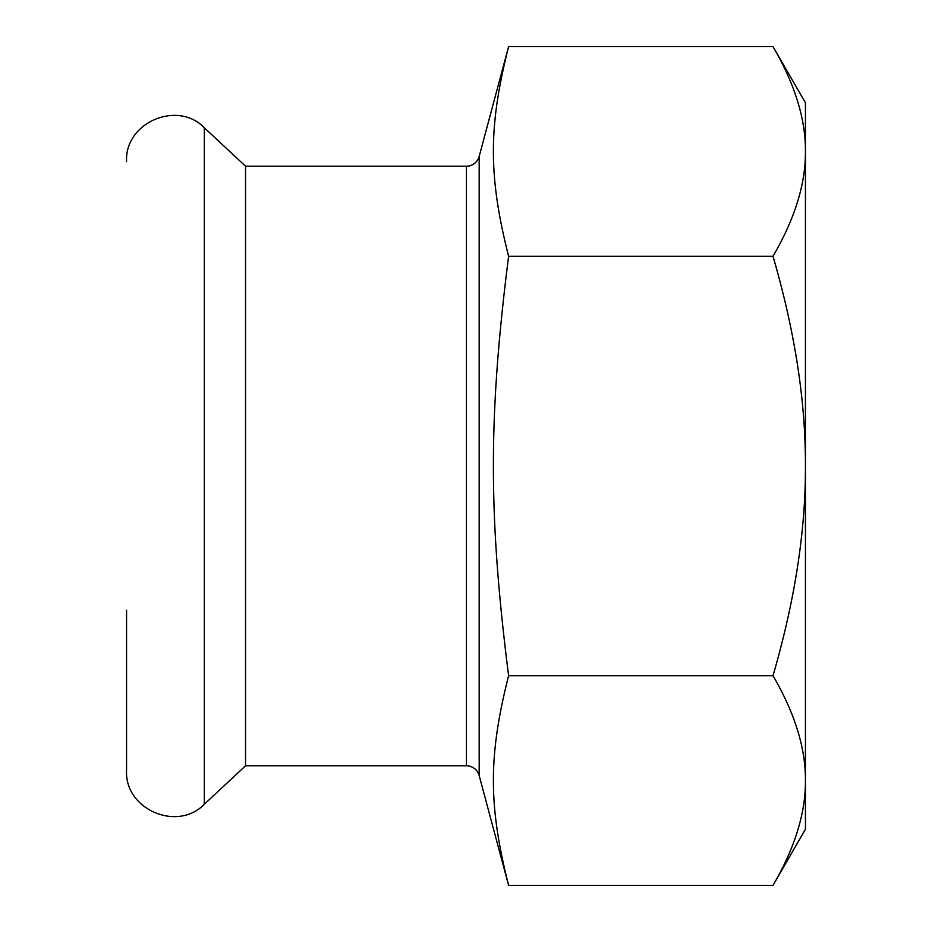 <?xml version="1.0" encoding="UTF-8"?>
<svg xmlns="http://www.w3.org/2000/svg" width="932" height="932" viewBox="0 0 932 932"><rect width="100%" height="100%" fill="white"/><g stroke="black" fill="none" stroke-linecap="round" stroke-linejoin="round"><path stroke-width="1.4" d="M466.431 765.813L466.431 166.187A13.211 13.211 0 0 0 479.188 156.401L479.188 775.599A13.211 13.211 0 0 0 466.431 765.813L245.524 765.813L204.318 804.246C177.325 832.229 124.504 809.267 126.566 770.438L126.566 610.297M245.524 765.813L245.524 166.187L204.318 127.754C177.325 99.771 124.504 122.721 126.566 161.562M479.188 775.599L508.604 885.4C488.321 805.213 488.321 755.887 508.604 675.7C488.321 515.326 488.321 416.674 508.604 256.3C488.321 176.113 488.321 126.787 508.604 46.6L773.001 46.6C794.856 84.113 805.667 119.063 805.434 151.45L805.434 102.788L773.001 46.6M805.434 466L805.434 151.45C805.667 183.837 794.856 218.787 773.001 256.3C794.856 331.326 805.667 401.226 805.434 466C805.667 530.774 794.856 600.674 773.001 675.7C794.856 713.213 805.667 748.163 805.434 780.55L805.434 466M773.001 885.4L805.434 829.212L805.434 780.55C805.667 812.937 794.856 847.887 773.001 885.4L508.604 885.4M508.604 675.7L773.001 675.7M508.604 256.3L773.001 256.3M204.318 804.246L204.318 127.754M466.431 166.187L245.524 166.187M479.188 156.401L508.604 46.6"/></g></svg>
